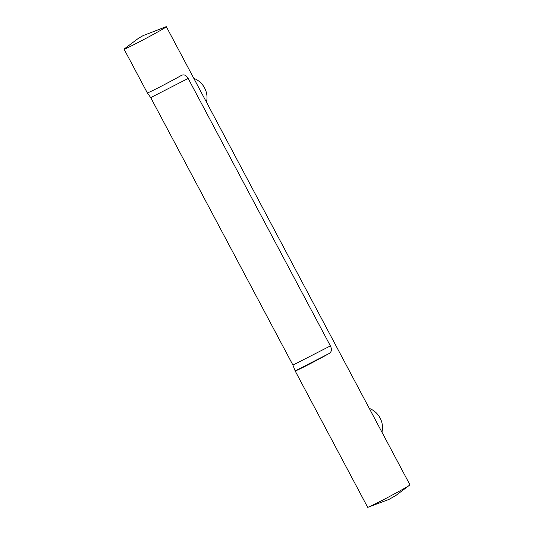 <?xml version="1.0" encoding="UTF-8"?>
<svg xmlns="http://www.w3.org/2000/svg" width="534" height="534" viewBox="0 0 534 534"><rect width="100%" height="100%" fill="white"/><g stroke="black" fill="none" stroke-linecap="round" stroke-linejoin="round"><path stroke-width="0.8" d="M193.809 78.358A18.997 17.035 58.4 0 1 206.438 102.114M369.301 408.417A18.997 17.035 58.4 0 1 381.93 432.173M329.278 353.441L295.142 370.916L292.939 365.102L150.721 97.622L147.311 92.883A23.937 0.741 -28 0 0 159.406 87.196A23.937 0.741 -28 0 0 181.44 75.394C184.05 74.199 186.293 75.214 188.168 78.438L330.386 345.919C332.028 349.303 331.654 351.806 329.278 353.441A23.937 0.741 152 0 1 307.244 365.236A23.937 0.741 152 0 1 295.148 370.923L367.659 507.3A23.937 0.741 -28 0 0 367.859 507.293A23.937 0.741 -28 0 0 379.761 501.62A23.937 0.741 -28 0 0 409.818 484.985A23.937 0.741 -28 0 0 409.932 484.825L166.341 26.7A23.937 0.741 -28 0 0 166.141 26.707L143.112 35.611L138.5 38.268L124.182 49.015A23.937 0.741 -28 0 0 124.068 49.175A23.937 0.741 -28 0 0 136.17 43.494A23.937 0.741 -28 0 0 166.341 26.7M147.311 92.876L124.068 49.175M330.386 345.919L292.939 365.102M188.168 78.438L150.721 97.622M409.818 484.985L395.687 495.619L388.859 499.464L367.859 507.293"/></g></svg>
